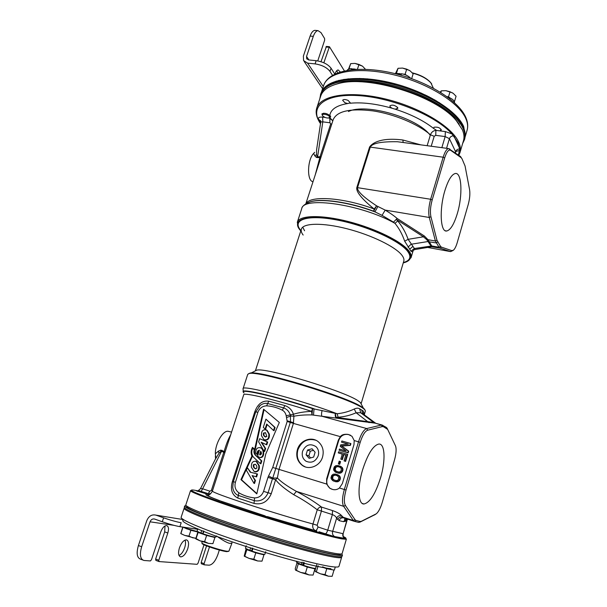 <?xml version="1.0" encoding="UTF-8"?>
<svg xmlns="http://www.w3.org/2000/svg" width="607" height="607" viewBox="0 0 607 607"><rect width="100%" height="100%" fill="white"/><g stroke="black" fill="none" stroke-linecap="round" stroke-linejoin="round"><path stroke-width="0.91" d="M197.518 490.76C193.147 489.872 191.106 489.735 191.387 490.35C192.123 491.981 213.861 500.145 245.911 510.555C277.9 520.95 314.631 531.747 332.56 536.095L341.324 538.037L345.808 538.447C346.293 538.212 345.474 537.582 343.342 536.558M314.896 530.457L316.285 530.875M262.004 515.199L270.403 517.741L262.004 515.199M221.593 501.412L264.432 515.684M197.222 490.805L196.873 490.722C195.393 490.403 195.758 490.638 197.958 491.427M210.492 493.855L208.762 493.408M191.304 490.395L190.568 490.782C191.197 492.565 218.338 502.581 255.395 514.379C292.399 526.186 330.155 536.823 341.718 538.879L346.233 539.266L345.838 538.5M190.537 490.608L185.825 504.895C184.627 506.769 210.879 517.217 248.536 529.387C286.147 541.55 325.39 552.211 337.34 553.736C340.368 554.138 341.969 554.085 342.128 553.576L342.128 553.561M340.55 554.305C340.641 554.942 339.047 555.048 335.777 554.631C323.827 553.152 284.41 542.446 247.132 530.336C209.802 518.219 184.505 507.976 186.721 506.39M209.476 494.546L207.556 494.576L209.453 494.553M220.447 500.95C211.79 497.778 207.64 495.919 207.996 495.388C209.529 494.94 210.986 493.521 212.359 491.139C213.042 492.323 224.962 496.746 248.134 504.402C270.183 511.618 297.225 519.782 312.962 523.993C312.256 527.02 312.992 529.183 315.154 530.48L315.526 530.609C316.437 530.435 317.264 529.228 318.015 526.975L327.719 530.177C326.968 532.438 326.149 533.659 325.261 533.841L332.56 536.095M347.454 519.106L346.764 520.631L347.561 519.144M387.289 428.58L386.318 427.389L381.803 424.938L366.704 428.55C363.714 429.718 360.99 434.126 358.525 441.775L344.336 489.5C342.151 497.467 341.923 503.074 343.645 506.321L353.35 520.51L354.488 521.367L358.547 522.369L359.959 522.149L374.845 514.721M361.393 521.276L376.378 513.757C378.624 511.724 380.597 507.892 382.296 502.27L394.55 459.81C396.265 453.467 396.568 448.801 395.476 445.826L387.668 429.422L383.525 426.744L382.319 426.577L367.675 430.204C364.944 431.289 362.447 435.333 360.194 442.336L346.028 490.031C344.032 497.33 343.82 502.467 345.391 505.449L355.019 519.668L356.059 520.465L360.103 521.474L361.393 521.276L359.959 522.149M332.515 510.586L332.37 514.592C334.533 515.404 335.952 516.595 336.619 518.173C337.712 516.026 339.389 515.184 341.635 515.654C339.928 513.788 336.885 512.096 332.515 510.586L321.543 507.08C319.798 506.921 318.372 507.824 317.249 509.789L321.422 511.071L317.158 525.267L318.015 526.975M212.359 491.139L243.703 394.793C243.088 391.947 277.3 400.119 311.543 411.356C304.691 411.667 298.652 412.631 293.424 414.24C291.997 409.96 289.16 407.085 284.903 405.605L268.757 401.181C262.376 400.385 257.725 403.928 254.781 411.812L232.443 481.26C230.114 489.379 231.904 494.986 237.807 498.081L254.03 503.415C261.958 505.077 267.702 501.845 271.253 493.719L275.624 479.735L277.369 478.005C280.942 481.783 287.293 486.245 296.406 491.404C305.632 496.215 314.009 501.435 321.543 507.08L321.422 511.071L332.37 514.592L327.719 530.177L342.925 533.674C342.462 535.761 343.084 537.339 344.784 538.409L345.026 538.523M258.908 406.614L260.13 405.499C262.52 403.678 264.963 402.995 267.452 403.443L283.864 407.965C287.005 409.148 289.182 411.546 290.404 415.158L290.51 421.713L272.755 478.081L277.369 478.005L279.008 469.416L293.393 423.398L340.345 436.645C341.771 434.68 344.412 433.937 348.251 434.422L351.969 436.266L354.215 440.553L353.987 444.574L342.34 483.62L339.427 487.99C337.371 489.621 335.094 490.107 332.598 489.439L329.768 488.225L326.665 484.067L326.649 478.84L327.112 478.999C326.164 482.906 327.173 486.025 330.132 488.347L331.817 489.196M363.972 414.498L363.267 411.022L359.625 408.777C358.244 407.912 356.453 407.987 354.26 409.012C348.964 411.538 343.251 413.117 337.135 413.762L312.59 408.648L311.543 411.356L311.998 414.915C305.154 414.778 299.122 415.211 293.909 416.212L293.393 423.398L287.179 421.463L272.733 467.458L268.544 476.002L272.755 478.081L272.475 478.764L275.624 479.735C278.841 484.067 284.873 489.045 293.705 494.675L296.406 491.404L343.645 506.321L345.391 505.449M268.544 476.002L267.983 477.368L272.475 478.764L268.089 492.763C265.365 498.954 260.858 501.617 254.568 500.752L238.081 495.358C235.068 493.992 233.293 491.336 232.747 487.383L233.308 481.609L235.395 482.33L257.869 412.305C259.493 408.2 262.414 406.045 266.625 405.833C272.148 406.182 277.369 407.623 282.293 410.173C284.319 411.258 285.616 413.109 286.193 415.734L287.179 421.463M254.03 503.415L254.576 497.915C248.923 497.323 243.68 495.616 238.839 492.785C235.433 490.221 234.287 486.738 235.395 482.33M293.705 494.675C302.339 499.288 310.185 504.318 317.249 509.789L312.962 523.993L317.158 525.267M237.807 498.081L238.839 492.785M268.757 401.181L266.625 405.833M284.903 405.605L282.293 410.173M286.777 417.472L290.692 416.023L293.909 416.212L293.424 414.24L286.193 415.734M293.606 422.738L287.354 420.848M244.029 392.926C237.087 387.752 273.742 395.863 312.59 408.648L311.998 414.915L321.93 416.258L366.704 428.55L367.675 430.204M362.538 470.023C357.257 487.413 358.115 504.326 363.919 504C369.921 502.657 375.49 493.87 380.619 477.641C385.741 460.523 385.02 443.406 378.836 444.036C373.146 445.401 367.713 454.059 362.538 470.023M322.097 410.476C321.422 413.268 321.369 415.196 321.93 416.258L375.323 423.185M340.345 436.645L338.334 440.128L326.649 478.84M297.407 449.59C299.972 440.341 311.573 435.963 318.326 441.79C322.719 445.72 324.13 450.789 322.56 456.995C320.109 465.979 309.092 470.493 302.286 465.379C297.362 461.441 295.738 456.183 297.407 449.59M350.573 435.257L348.501 434.559C343.896 433.777 340.656 435.712 338.782 440.341L327.112 478.999M339.085 450.212L348.16 452.905L348.676 451.168L341.832 446.069L350.406 445.386L350.922 443.656L350.489 443.444L341.862 440.993L341.513 442.146L348.304 444.081L340.709 444.832L340.246 446.365L346.225 451.016L339.434 449.059L339.085 450.212L347.72 452.708L348.236 450.971L341.392 445.864L349.973 445.181L350.489 443.444M341.513 442.146L348.077 444.096M338.274 452.905L342.31 454.082L340.8 459.104L341.9 459.423L343.41 454.4L345.8 455.091L344.063 460.903L345.171 461.229L347.257 454.256L338.623 451.752L338.274 452.905L342.287 454.142M340.8 459.104L342.348 459.62L343.85 454.597L345.785 455.159M344.063 460.903L345.611 461.419L347.697 454.453L347.257 454.256M338.372 463.869L339.738 464.325L340.55 461.616L340.102 461.426L339.184 461.153L338.372 463.869L339.29 464.143L340.102 461.426M336.172 472.519L339.867 473.24L342.295 471.844L342.993 469.514L342.348 467.633L338.274 465.523L335.838 465.652L334.275 466.874L333.569 469.196L333.827 470.334L335.314 472.049L337.826 473.02L341.005 472.481L341.847 471.677L342.545 469.332L341.908 467.451L339.928 466.017M333.6 481.093L337.302 481.821L339.73 480.425L340.428 478.081L339.791 476.192L335.709 474.075L333.266 474.188L331.703 475.418L330.997 477.747L331.255 478.893L332.742 480.623L335.254 481.601L338.433 481.07L339.275 480.266L339.981 477.914L339.336 476.025L337.363 474.575M336.915 471.685L335.193 470.144L335.588 467.519L337.454 466.601L339.685 467.049M334.419 480.281L332.621 478.695L333.015 476.055L334.889 475.137L337.044 475.569M350.406 445.386L349.973 445.181M341.832 446.069L341.392 445.864M348.676 451.168L348.236 450.971M348.16 452.905L347.72 452.708M339.45 466.935L341.369 468.566L340.982 471.199L339.101 472.125L335.603 471.078L334.548 469.279L335.132 467.337L337.006 466.419L339.45 466.935M336.885 475.493L338.805 477.14L338.41 479.788L336.528 480.706L333.031 479.644L331.976 477.83L332.56 475.888L334.434 474.97L336.885 475.493M345.611 461.419L345.171 461.229M343.85 454.597L343.41 454.4M342.348 459.62L341.9 459.423M339.738 464.325L339.29 464.143M341.24 466.669L340.793 466.487M341.733 467.026L341.286 466.844M342.348 467.633L341.908 467.451M342.727 468.376L342.28 468.202M342.993 469.514L342.545 469.332M342.826 470.736L342.378 470.562M342.295 471.844L341.847 471.677M341.453 472.656L341.005 472.481M340.724 473.073L340.277 472.899M339.867 473.24L339.419 473.065M339.26 473.27L338.805 473.096M338.281 473.187L337.826 473.02M338.615 466.73L338.167 466.548M337.454 466.601L337.006 466.419M336.126 467.049L335.671 466.866M335.588 467.519L335.132 467.337M335.11 468.429L334.654 468.255M335.003 469.454L334.548 469.279M335.193 470.144L334.738 469.97M336.058 471.252L335.603 471.078M338.676 475.213L338.22 475.046M339.169 475.577L338.721 475.41M339.791 476.192L339.336 476.025M340.17 476.943L339.715 476.776M340.428 478.081L339.981 477.914M340.261 479.31L339.814 479.143M339.73 480.425L339.275 480.266M338.881 481.237L338.433 481.07M338.152 481.654L337.704 481.488M337.302 481.821L336.847 481.654M336.688 481.844L336.232 481.685M335.709 481.761L335.254 481.601M336.05 475.273L335.595 475.106M334.889 475.137L334.434 474.97M333.562 475.584L333.099 475.41M333.015 476.055L332.56 475.888M332.545 476.973L332.082 476.806M332.431 477.997L331.976 477.83M332.621 478.695L332.166 478.528M333.493 479.803L333.031 479.644M279.334 422.464L263.582 409.194L254.69 449.256L252.474 447.374C250.934 450.333 250.744 453.239 251.913 456.077L240.949 479.629L256.814 493.893L265.745 454.097L279.334 422.464M268.802 433.929L266.549 430.059C262.968 429.081 261.268 430.947 261.465 435.659L263.893 439.627C267.459 440.416 269.091 438.52 268.802 433.929M266.845 436.463L265.547 432.768L263.506 433.019C263.097 434.62 263.552 435.834 264.864 436.676L266.845 436.463M258.764 465.592L256.154 461.373C252.724 460.819 251.139 462.784 251.397 467.253L254.196 471.578C257.596 471.912 259.113 469.917 258.764 465.592M256.761 468.24C257.133 466.525 256.632 465.212 255.259 464.317L253.43 464.689C253.02 466.487 253.574 467.8 255.099 468.65L256.761 468.24M265.927 419.156L274.561 427.252L273.537 430.507L266.685 424.058L265.092 429.058L263.301 427.374L265.927 419.156L275.085 427.48L274.053 430.727L273.537 430.507M264.128 451.342L258.628 441.873L259.637 438.702L267.156 441.813L266.261 444.627L261.116 442.207L265.084 448.315L264.128 451.342L264.66 451.54L265.616 448.512L261.7 442.48M255.63 453.11C255.699 448.861 257.353 447.101 260.608 447.837C264.553 449.362 263.893 459.416 258.802 457.025L257.603 456.024L259.401 450.197C257.596 450.584 256.829 452.01 257.118 454.476L255.63 453.11M260.684 451.259L259.606 454.764C261.64 454.658 262.004 453.482 260.707 451.244L260.744 451.282M254.227 449.779C253.574 452.04 254.03 453.915 255.6 455.402L261.26 460.736L260.335 463.649L253.468 457.154C251.51 454.643 251.23 451.722 252.626 448.398L254.773 449.977C254.121 452.238 254.576 454.104 256.146 455.591L261.799 460.918L260.873 463.831L260.335 463.649M252.11 475.584L254.917 480.312L253.961 483.331L246.321 470.152L247.406 467.777L250.266 472.216L256.966 473.855L256.048 476.745L252.11 475.584L255.471 480.471L254.515 483.491L253.961 483.331M265.934 429.673L267.08 430.28L269.326 434.149C269.72 438.231 268.271 440.234 264.986 440.174M255.077 464.211L253.976 464.871C253.567 466.662 254.128 467.974 255.646 468.816L255.79 468.9M265.305 432.609L264.045 433.239C263.635 434.832 264.083 436.054 265.396 436.888L265.729 437.101M252.337 449.203C251.419 451.676 251.465 454.028 252.459 456.267L241.51 479.788L256.882 493.597M252.869 447.708L252.649 448.414M264.075 409.604L255.236 449.453L254.69 449.256M255.623 461.085L256.7 461.555L259.303 465.766C259.713 469.712 258.339 471.776 255.168 471.958M267.148 424.498L265.623 429.286L265.092 429.058M259.637 438.702L267.687 442.017L266.792 444.832L266.261 444.627M260.153 447.571L261.147 448.034C264.728 449.559 264.781 458.551 259.879 457.503M259.439 450.273C258.021 451.168 257.429 452.64 257.664 454.673L257.125 454.484M253.104 448.581L254.773 449.977M256.966 473.855L257.512 474.021L256.602 476.905L252.664 475.751M247.406 467.777L250.797 472.345M261.101 451.828L260.297 455M240.949 479.629L241.51 479.788M274.561 427.252L275.085 427.48M265.084 448.315L265.616 448.512M267.156 441.813L267.687 442.017M261.26 460.736L261.799 460.918M254.917 480.312L255.471 480.471M256.048 476.745L256.602 476.905M305.298 466.904L302.779 465.561C297.862 461.631 296.239 456.373 297.908 449.787C301.626 441.13 307.635 437.966 315.951 440.287M302.605 451.168C301.55 455.5 302.696 458.854 306.049 461.237C311.505 463.482 315.564 461.661 318.227 455.774C319.176 452.147 318.425 449.097 315.974 446.638C310.283 443.148 305.829 444.658 302.605 451.168M215.91 458.088L215.348 453.839C215.113 443.892 222.655 430.621 228.012 431.266L229.385 431.585M215.341 455.986L215.599 458.702M215.348 453.839L218.323 451.176L220.819 450.106L224.173 451.449C226.07 444.567 228.232 439.028 230.675 434.84M215.477 458.035L215.69 458.52M215.584 458.824L219.051 453.163L222.033 450.311M201.274 491.26L202.639 488.794L200.5 488.612L216.062 457.792M225.106 451.949L224.173 451.449L223.755 452.39L221.631 451.16L202.639 488.794L209.908 491.192L211.403 490.342L223.755 452.39L224.856 452.723M248.703 373.646L249.909 373.153C258.15 369.769 347.386 396.705 361.962 407.069L364.997 409.892M354.26 409.012L356.119 412.768C350.596 415.218 344.609 416.713 338.167 417.252L337.135 413.762C300.48 399.801 241.222 384.277 243.058 388.73L247.762 374.299L249.136 373.548C257.398 370.149 347.652 397.395 362.349 407.828L364.663 409.535L365.399 410.939L364.253 414.793M338.167 417.252L336.088 417.366L335.292 413.519C335.011 415.81 335.421 417.343 336.528 418.109L336.088 417.366L373.897 422.495L374.921 423.079M359.625 408.777L360.755 412.752L356.119 412.768L369.018 422.669M363.267 411.022L364.602 415.082L360.755 412.752L374.716 422.958M364.784 415.218L375.786 423.307M243.475 392.16C238.68 387.645 276.117 396.189 314.077 408.769L313.485 415.097M382.319 426.577L381.386 424.999L372.766 422.426M458.452 155.051L459.643 148.943L457.974 142.637L451.987 133.935C435.97 115.664 391.636 97.348 357.713 95.565C323.645 93.584 309.084 107.28 320.504 123.661M436.691 130.482L433.504 128.38L433.99 127.242C437.73 126.802 440.158 127.736 441.274 130.05L439.734 130.869L435.887 130.384C433.292 130.672 431.478 132.144 430.439 134.792C418.064 124.056 394.11 114.033 372.812 110.869C350.178 108.175 336.976 111.104 333.205 119.64L305.829 203.8M315.276 174.755L319.843 157.554L317.469 157.615L316.543 154.557L316.543 150.119L320.754 121.969L322.81 121.855L322.643 117.121C319.001 116.863 317.719 117.69 318.812 119.625L320.716 122.235M322.878 114.427L322.772 113.775L323.645 113.19M329.738 115.3L330.094 116.233M347.636 103.554L344.829 102.682L342.644 100.261C343.479 99.207 345.322 99.267 348.16 100.443L350.338 102.856L347.636 103.554C336.726 105.383 330.785 109.336 329.821 115.398M391.826 108.175L390.035 106.68L389.899 105.884C392.183 104.495 394.778 105.057 397.691 107.576L397.813 108.357L395.134 109.169L391.826 108.175C375.953 103.729 362.03 102.082 350.049 103.243M458.831 155.316L459.939 152.706C460.85 149.557 460.44 146.044 458.702 142.175C451.942 126.529 419.3 106.87 384.231 98.706C349.139 90.428 320.443 95.39 316.74 108.107C315.465 112.272 316.338 116.84 319.35 121.81M463.467 140.695L463.498 140.589C464.438 137.334 464.059 133.722 462.359 129.761L456.388 120.74C436.721 95.982 367.812 74.517 337.704 83.774C328.243 86.308 322.575 90.42 320.701 96.111L316.74 108.107M333.547 85.033L338.934 83.296C368.593 74.183 436.274 95.261 455.652 119.647L459.203 124.276M332.841 120.747L329.138 117.94M461.161 157.494L460.265 156.325L448.55 148.563C446.623 149.019 444.825 151.902 443.163 157.205L430.651 199.263C428.701 206.433 428.246 212.503 429.286 217.481L435.401 241.017L438.99 247.246L439.999 248.119L450.576 251.609L453.004 250.501M461.176 157.691L450.584 150.27C448.596 149.337 446.623 151.902 444.665 157.941L432.184 199.976C430.393 206.539 429.968 212.101 430.917 216.669L436.972 240.235L440.47 246.321L441.395 247.125L451.927 250.661L453.588 250.069C454.947 248.718 456.168 246.214 457.253 242.534L468.202 204.589C469.75 198.823 470.213 193.838 469.583 189.627L465.068 166.015L462.026 158.814L460.265 156.325M420.841 144.861L402.881 140.005C381.56 137.288 372.523 142.706 369.587 147.015L356.833 187.525C355.914 191.698 361.696 198.861 374.162 209.02L376.628 205.864L385.202 210.105C390.293 213.163 394.277 215.963 397.153 218.482L393.511 222.147L394.982 223.346C399.125 228.414 402.358 234.363 404.679 241.199L410.954 251.199L412.494 251.844L413.208 250.448L411.06 257.679C411.584 255.858 410.947 253.711 409.133 251.245C402.342 241.791 375.68 228.52 348.342 221.547C320.974 214.506 299.243 215.25 297.309 222.253L298.341 227.519M305.996 203.694C309.767 195.279 343.38 197.389 374.162 209.02L373.692 211.206L376.628 205.864C363.343 197.078 356.977 191.008 357.531 187.662L430.651 199.263L432.184 199.976M402.881 140.005L403.139 142.493M448.55 148.563L397.395 141.727C381.105 141.484 372.068 143.29 370.285 147.144L357.531 187.662L356.833 187.525M457.329 213.527C462.83 195.469 461.881 172.001 455.265 173.511C451.608 174.459 448.148 180.173 444.878 190.666C439.172 209.248 440.416 232.329 446.623 231.017C450.47 230.167 454.036 224.332 457.329 213.527M431.638 246.837L432.723 246.806L431.789 245.949L438.99 247.246L440.47 246.321M445.242 230.728L446.623 231.017M313.015 181.698C306.801 181.227 307.195 159.785 313.652 153.442L314.661 152.319M317.469 157.615L316.353 157.357L314.821 155.862L313.652 153.442M316.543 150.119L316.619 149.709M321.118 156.788L320.01 156.735L319.843 157.554L320.913 157.425M317.598 156.872L320.01 156.735L330.678 123.949L329.935 122.773L322.81 121.855L317.598 156.872M403.253 262.899L404.937 262.429C410.848 260.433 412.001 256.86 408.397 251.708C400.832 240.987 367.007 225.569 337.272 219.855C307.445 214.005 291.375 219.264 299.721 229.658L300.784 230.933M407.198 261.473L411.06 257.679M307.195 203.011L310.435 201.752C321.748 198.163 349.321 202.093 373.692 211.206L382.046 215.371L393.511 222.147L396.25 219.332L397.714 220.948C402.138 226.183 405.605 232.306 408.124 239.317L415.082 249.515L431.531 246.791L426.782 239.697L423.42 236.806L396.25 219.332L397.153 218.482L424.346 235.994L423.42 236.806L408.124 239.317L404.679 241.199M412.494 251.844L413.344 250.304L414.809 249.56M410.954 251.199L414.194 248.559L431.789 245.949L427.996 239.697L426.782 239.697M407.987 247.178L411.091 244.264L427.639 241.586L436.16 242.891L437.662 241.958M297.309 222.253L301.679 208.838C302.779 195.94 361.597 204.309 394.982 223.346L397.714 220.948M382.046 215.371L385.202 210.105L429.286 217.481L430.917 216.669M306.3 203.512L310.101 201.903C321.649 198.223 350.178 202.412 374.936 211.881L377.918 206.463M436.972 240.235L435.401 241.017L427.996 239.697L424.346 235.994M441.395 247.125L439.999 248.119L431.531 246.791M303.159 235.046C301.444 232.815 300.844 230.857 301.353 229.173C303.068 222.981 322.575 222.473 347.098 228.786C371.598 235.046 395.635 246.844 401.948 255.274C403.655 257.505 404.27 259.447 403.799 261.078L361.082 403.814L360.368 402.494L358.251 400.893C344.814 391.174 264.584 366.985 256.678 370.194L251.101 373.039M301.368 229.127L255.388 370.854L256.678 370.194M300.268 229.787C292.005 219.499 307.916 214.294 337.424 220.083C366.84 225.736 400.317 240.987 407.828 251.602C411.409 256.708 410.271 260.251 404.406 262.224M302.726 227.177L304.577 230.766M309.115 458.331L313.652 457.056L315.116 452.268L312.044 448.763L307.521 450.045L306.057 454.81L309.115 458.331M306.057 454.81L308.857 455.925L310.587 457.913M307.521 450.045L310.306 451.191L308.857 455.925M313.409 450.318L310.306 451.191M319.783 98.903L320.762 93.789C325.261 82.37 341.544 77.742 369.61 79.896C395.301 83.106 418.633 91.05 439.612 103.721C458.824 116.597 467.208 128.236 464.772 138.639L464.742 138.745M320.42 94.829C324.904 83.44 341.187 78.834 369.253 81.012C394.945 84.229 418.284 92.173 439.271 104.836C458.497 117.697 466.889 129.314 464.461 139.693L462.64 143.51M332.856 120.717L329.76 117.781M186.076 505.494L184.71 505.935C184.778 508.006 199.073 514.015 227.587 523.97C251.829 532.309 282.566 541.748 305.503 547.909C329.07 554.13 341.384 556.52 342.454 555.064L341.582 553.918M184.71 505.935L184.293 507.179C184.353 509.296 198.641 515.343 227.155 525.321C251.404 533.682 282.141 543.121 305.101 549.267C328.675 555.466 341.005 557.818 342.09 556.323L342.454 555.064M321.839 91.354C327.484 78.864 357.022 74.411 391.523 82.916C426.008 91.323 457.276 110.944 463.763 126.81L465.235 136.135M432.67 98.683L432.579 99.267L434.111 100.443M433.36 88.174L430.879 82.886C426.804 78.508 420.697 75.26 412.548 73.144M395.536 73.288L394.891 73.591M393.822 83.5L394.914 84.684M412.274 72.832C420.401 74.873 426.501 78.075 430.583 82.453L431.706 83.933M430.727 97.636L432.579 99.267L428.739 96.604M228.664 551.3L226.813 551.642C221.289 551.209 201.107 544.54 202.184 543.515L201.987 543.121M216.388 535.913C223.429 540.852 228.08 543.356 230.334 543.409L232.033 542.863L228.93 551.148L227.428 551.277C221.699 550.822 200.72 543.895 201.85 542.84L202.184 541.581M332.128 566.612L331.422 566.604M341.438 556.71L341.566 557.408C341.195 557.841 339.609 557.886 336.802 557.545C324.844 556.171 285.98 545.739 248.362 533.583C210.682 521.421 183.8 510.662 184.103 508.363L184.611 507.884M317.757 60.905L324.654 40.206L324.601 38.529L320.966 32.588L317.985 30.623C316.126 30.896 314.57 32.801 313.311 36.344L310.131 36.063C311.391 32.535 312.954 30.631 314.821 30.358L315.61 30.426M344.389 70.898L329.434 46.709L323.835 62.787M310.131 36.063L303.371 56.125L303.583 60.579L307.597 63.143L315.094 63.894L316.164 60.685L308.675 59.941L306.656 58.651L306.55 56.436L313.311 36.344M334.996 74.008L335.034 73.895C335.883 71.429 336.931 70.116 338.152 69.942L340.315 71.967M336.809 70.647L337.697 72.863M321.004 61.709L326.429 46.428M339.131 80.951L338.752 80.352M334.791 74.107L331.05 68.196C327.932 64.243 322.97 61.739 316.164 60.685M332.507 75.321L329.996 71.391C326.862 67.46 321.9 64.964 315.094 63.894M336.536 81.626L336.179 81.065M142.668 559.98L140.718 559.244C136.962 557.909 136.196 553.341 138.404 545.541L146.795 520.647C148.776 516.049 151.826 514.212 155.946 515.131L163.602 517.832C170.719 520.26 176.576 521.899 181.19 522.748L179.9 526.656C175.279 525.837 169.406 524.205 162.289 521.77L154.626 519.053C152.569 518.583 151.044 519.501 150.05 521.808L141.659 546.755C139.451 554.563 140.209 559.138 143.942 560.466L150.384 560.944L151.484 559.7L160.696 532.081C162.327 527.87 164.292 525.7 166.584 525.579C168.602 526.299 169.012 528.773 167.828 533.014L164.672 531.876L165.021 525.943M209.483 546.96L204.111 563.637L204.263 564.836L209.112 565.185C212.533 564.715 215.493 561.065 217.981 554.244L219.332 550.018M167.828 533.014L158.791 560.246L158.996 561.566L197.123 564.32L198.057 563.182L204.013 544.783M187.745 548.781C185.78 553.994 183.428 556.695 180.689 556.869C178.405 556.027 177.972 553.045 179.399 547.924C181.387 542.711 183.731 540.025 186.425 539.866C188.724 540.716 189.164 543.682 187.745 548.781M185.006 540.101C185.795 541.945 185.689 544.464 184.695 547.673C183.268 551.68 181.387 554.29 179.057 555.504M204.157 564.791L201.312 563.744L201.16 562.552L206.547 545.868M158.859 561.505L155.84 560.375L155.627 559.055L164.672 531.876M179.9 526.656L197.647 529.266M347.158 70.351C347.781 69.228 349.298 68.682 351.719 68.705L352.288 69.661M353.623 69.539L353.82 68.917L355.839 69.38M351.377 69.759L351.719 68.705M362.766 79.35L363.365 78.561M396.09 73.895L399.269 73.508L399.998 74.934M401.015 75.215L401.477 73.735C405.552 74.532 408.617 76.05 410.673 78.28M398.92 74.638L399.269 73.508M447.245 96.817C451.995 98.44 454.431 100.421 454.552 102.758M436.486 100.845L436.888 102.052M460.683 122.432L461.745 122.986M463.596 126.916L462.997 126.294M201.699 530.556L200.871 533.09L202.89 533.371L203.679 530.935M216.031 537.028C214.658 537.263 210.326 536.209 203.034 533.857L203.861 531.315M200.871 533.09L197.009 531.201L197.829 528.697M250.63 547.787L249.811 550.397L251.662 550.602L252.451 548.098M265.669 551.725L264.864 554.312C263.59 554.586 259.326 553.546 252.087 551.202L252.907 548.584M249.811 550.397L245.425 548.258L246.23 545.701M302.127 562.044L301.353 564.593L302.939 564.745L303.682 562.272M316.353 565.807L315.594 568.342C314.479 568.607 310.488 567.628 303.637 565.398L304.411 562.841M301.353 564.593L296.588 562.332M335.125 567.56L334.419 569.965C333.41 570.185 329.692 569.26 323.281 567.181M185.651 527.498L185.469 528.06L187.434 528.348L187.624 527.787M197.396 531.588L187.495 528.78L187.813 527.817M185.469 528.06L183.177 527.134M343.957 79.312L344.624 79.949M322.363 115.247L321.877 113.972C324.214 112.644 327.067 113.327 330.42 116.013L330.671 116.999L329.381 117.834M329.518 116.612L329.002 117.986C326.574 118.206 324.457 117.47 322.636 115.8L322.598 115.74C320.701 113.312 328 114.222 329.518 116.612M187.533 528.682L186.03 528.143M197.859 531.899L186.88 528.872L182.919 527.096M197.821 532.013L190.879 530.29L182.904 527.096M195.902 538.113L192.722 537.817L188.974 536.11L184.733 535.412L180.772 533.545L182.79 527.081M190.879 530.29L188.974 536.11M182.889 527.46L180.985 533.257M195.849 538.424L184.733 535.412L180.787 533.606M207.624 494.227L198.049 491.275M206.638 493.15L199.058 490.737L206.638 493.15M352.068 69.297L353.661 69.426M351.878 68.97L353.767 69.107M348.873 69.054L349.063 68.614L350.391 68.75M351.832 68.895L353.767 69.092M355.376 69.251L356.355 69.35M365.467 69.297L362.47 66.14L358.972 64.448L357.402 69.304M349.063 68.614L350.687 63.629L355.019 63.409L358.972 64.448M348.486 69.206L350.687 63.629M355.019 63.409L362.47 66.14M399.573 74.107L401.31 74.259M399.406 73.773L401.417 73.925M396.166 73.872L396.424 73.401L397.866 73.546M399.368 73.697L401.424 73.91M403.086 74.077L405.104 74.282L406.546 75.321M411.66 78.629L413.139 73.849L410.135 70.867L406.705 69.152L405.104 74.282M396.424 73.401L398.033 68.295L402.562 68.083L406.705 69.152M395.4 73.72L398.033 68.295M402.562 68.083L409.452 70.404M397.79 107.796L397.198 108.069M453.861 100.739L454.347 101.551M447.018 96.65L448.512 96.817L449.87 97.81M454.575 101.263L456.069 96.24L453.247 93.372L450.03 91.763L448.512 96.817M440.849 92.499L441.35 90.838L445.872 90.663L450.03 91.763M440.196 92.097L441.35 90.838M445.872 90.663L452.511 92.879M441.221 129.481L440.69 129.731M459.431 120.725L459.651 119.974M454.673 115.398L455.682 115.406M203.072 533.75L201.448 533.174M198.041 531.982L202.351 533.948L198.11 532.445L198.041 531.982M214.741 537.066L210.773 536.482L202.351 533.948L206.623 535.457L204.627 541.619L200.105 540.867L196.107 538.576L195.811 538.857L197.874 531.846M214.749 537.043L214.901 537.506L206.623 535.457M214.901 537.506L212.928 543.637L208.542 543.409L204.627 541.619M195.841 538.925L200.105 540.867L208.542 543.409L212.928 543.637M198.11 532.445L196.107 538.576M252.125 551.088L250.342 550.45M252.216 550.777L251.67 550.572M263.552 554.343L259.895 553.85L251.306 551.262L246.488 549.024M263.597 554.343L263.962 554.836L255.797 552.848L246.837 549.684L246.427 548.994M263.962 554.836L262.004 561.149L257.672 560.974L253.817 559.199L249.075 558.394L244.226 556.05L246.085 548.811M255.797 552.848L253.817 559.199M244.325 556.247L249.075 558.394L257.672 560.974L262.004 561.149M246.837 549.684L244.856 555.997M303.667 565.299L301.808 564.639M303.75 565.011L302.946 564.715M314.32 568.357L311.125 567.955L302.787 565.436L297.635 563.076M314.388 568.364L314.934 568.873L307.294 567.021L298.303 563.865L297.453 562.985M314.934 568.873L313.083 575.064L309.031 574.935L305.42 573.251L300.685 572.431L295.45 569.912L295.23 568.729L297.043 562.757M307.294 567.021L305.42 573.251M295.594 570.163L300.685 572.431L309.031 574.935L313.083 575.064M298.303 563.865L296.428 570.056M323.311 567.09L322.567 566.832M333.22 569.95L322.454 567.211L326.756 568.713L325.011 574.609L320.488 573.827L315.337 571.392L315.079 570.307L316.786 564.593M333.258 569.958L326.756 568.713M333.865 570.459L332.135 576.316L328.364 576.202L325.011 574.609M315.496 571.642L320.488 573.827L328.364 576.202L332.135 576.316M318.167 565.716L316.422 571.582M296.914 561.263L296.193 561.354M296.77 561.725L296.208 561.361M335.542 536.808L344.799 538.523M219.332 500.585C209.286 496.852 204.878 494.819 206.099 494.47M345.542 538.508L344.488 538.068M319.419 531.914L325.193 533.834M312.438 529.805L268.036 516.815M334.768 536.611L334.525 536.497C332.78 535.404 332.143 533.773 332.621 531.618L336.619 518.173L339.131 520.647L343.365 521.656L345.193 521.375L346.954 518.947M334.282 536.482L344.806 538.386C344.207 536.998 342.872 538.348 343.137 533.69L346.764 520.631L345.193 521.375M344.564 519.736L344.988 518.317M374.314 515.047L375.703 514.205M358.547 522.369L360.103 521.474M346.589 518.833L343.365 521.656M354.276 521.307L343.805 517.938L341.635 515.654M355.019 519.668L353.35 520.51L342.629 517.065C340.39 516.595 338.721 517.43 337.636 519.569M339.427 487.99L346.028 490.031M272.733 467.458L326.665 484.067M271.253 493.719L263.575 491.374C261.898 495.676 258.901 497.854 254.576 497.915M267.983 477.368L263.575 491.374M232.443 481.26L233.323 481.571M233.369 481.617L255.729 411.857L257.869 412.305M255.775 411.918L260.13 405.499L258.893 406.629M254.781 411.812L255.691 411.994M354.215 440.553L360.194 442.336M338.334 440.128L338.782 440.341M251.913 456.077L252.459 456.267M255.6 455.402L256.146 455.591M252.641 448.414L253.187 448.611M259.584 454.711L260.13 454.901M220.918 451.274L220.819 450.106M219.051 453.163L218.323 451.176M212.503 490.714L211.403 490.342M207.624 494.379L209.908 491.192M361.681 410.082L362.933 414.103M386.318 427.389L387.137 428.929M382.698 425.181L383.525 426.744M354.488 521.367L356.059 520.465M343.661 517.892C341.498 517.536 339.988 518.454 339.131 520.647M459.605 148.343L454.15 136.499M435.454 130.004L435.887 130.384L435.743 135.353L434.195 136.294L431.198 146.241M325.102 117.432L322.643 117.121M329.935 122.773L329.753 117.682M395.134 109.169C410.863 114.23 423.656 120.634 433.504 128.38M451.987 133.935L445.333 131.575L439.734 130.869M456.077 151.348L459.658 150.498M459.643 148.943C457.64 148.981 456.289 149.906 455.576 151.72L449.415 138.692C450.151 136.833 451.54 135.877 453.596 135.824M445.333 131.575L445.159 136.567L435.743 135.353M441.843 147.668L445.159 136.567L449.415 138.692L446.562 148.298M449.635 148.852L450.584 150.27M455.258 152.805L455.576 151.72L455.425 152.918M434.195 136.294L430.439 134.792L427.146 145.703M301.679 208.838C302.066 206.243 304.873 203.929 310.101 201.903L307.248 203.011M369.587 147.015L443.163 157.205L444.665 157.941M427.798 247.474L450.576 251.609L451.927 250.661M317.074 156.53L316.353 157.357M316.543 154.557L314.821 155.862M331.794 123.972L330.678 123.949M318.812 119.625L320.693 120.839L320.754 121.969M409.763 249.151L412.95 246.381M430.272 135.346C417.745 117.834 365.604 102.72 348.464 111.536M321.52 91.945L323.637 85.541C327.613 71.983 356.62 66.193 391.826 74.335C427.009 82.362 459.529 102.613 466.039 119.086C467.716 123.153 468.065 126.863 467.094 130.224L467.064 130.33M325.959 86.702L326.035 86.186M372.819 80.268L384.724 81.391M426.615 95.549L429.612 98.008M367.736 79.714L374.344 79.616M390.187 83.485L391.705 82.962M427.616 96.46L427.677 96.073M427.594 96.968L425.484 95.003M330.914 568.698C318.372 567.742 275.882 556.498 237.838 543.773C199.711 531.057 177.252 520.745 183.875 519.888M341.635 557.287L338.964 566.384C338.767 567.021 337.128 567.196 334.04 566.915C321.847 565.883 282.103 555.466 244.135 543.075C206.114 530.685 179.771 519.615 181.152 517.232L184.118 508.226M308.902 59.964L306.55 56.436M325.906 46.989L328.986 47.27M323.303 86.543L307.597 63.143M329.996 71.391L331.05 68.196M138.404 545.541L141.659 546.755M162.289 521.77L163.602 517.832M150.05 521.808L173.981 525.351M204.111 563.637L201.16 562.552M155.946 515.131L183.413 519.607M158.791 560.246L155.627 559.055M345.808 538.447L346.233 539.266M191.387 490.35L190.568 490.782M342.128 553.576L346.369 539.145M265.115 515.882L221.069 501.177M267.376 516.587L312.984 529.911M316.877 531.057L313.842 530.139M343.137 533.69L347.174 520.002M267.08 430.28L266.549 430.059M256.7 461.555L256.154 461.373M255.099 468.65L255.646 468.816M264.864 436.676L265.396 436.888M260.608 447.837L261.147 448.034M257.118 454.476L257.664 454.673M253.172 448.596L252.626 448.398M302.286 465.379L302.779 465.561M362.167 503.393L363.919 504M228.012 431.266L231.571 432.085M200.5 488.612C198.489 490.623 197.252 491.382 196.797 490.873L197.965 491.404M249.909 373.153L249.136 373.548M364.246 408.769L364.663 409.535M243.058 388.73L243.27 391.621M363.897 414.399L363.775 413.686L364.086 414.627L360.376 412.54L374.352 422.92L381.803 424.938M387.668 429.422L386.902 427.927M333.129 536.224L318.971 531.755M463.498 140.589L459.939 152.706M338.934 83.296L337.704 83.774M455.652 119.647L456.388 120.74M461.441 157.919L460.554 156.568M455.903 150.968L456.441 150.953L455.637 152.205M360.368 402.494L363.343 408.01M464.461 139.693L464.772 138.639M465.159 136.795L467.094 130.224C468.172 126.415 467.822 122.333 466.047 117.963C459.18 100.694 427.04 80.921 392.281 72.977C357.591 65.101 328.508 70.45 323.637 85.541M375.308 80.61L389.322 82.393M434.642 99.783L436.615 101.475M389.656 82.469L389.353 83.288M430.583 82.453L430.879 82.886M363.381 79.38L367.683 78.864M392.562 83.174L391.098 83.705M448.968 109.366L448.725 110.163M439.529 102.704L439.286 103.516M348.107 78.789L347.857 79.578M359.723 78.409L359.458 79.214M405.954 87.112L405.696 87.939M395.263 83.88L395.005 84.707M420.939 93.85L421.22 93.038M341.225 556.748L341.566 557.408M184.748 508.013L184.103 508.363M326.354 46.428L329.434 46.709M317.985 30.623L314.821 30.358M306.937 59.076L306.656 58.651M322.59 88.713L304.16 61.436M180.689 556.869L179.968 556.604M204.172 564.806L201.312 563.744M158.882 561.521L155.84 560.375M322.416 115.429L322.188 115.042M199.058 490.737L198.003 491.298M207.124 493.225L207.647 494.273"/></g></svg>

